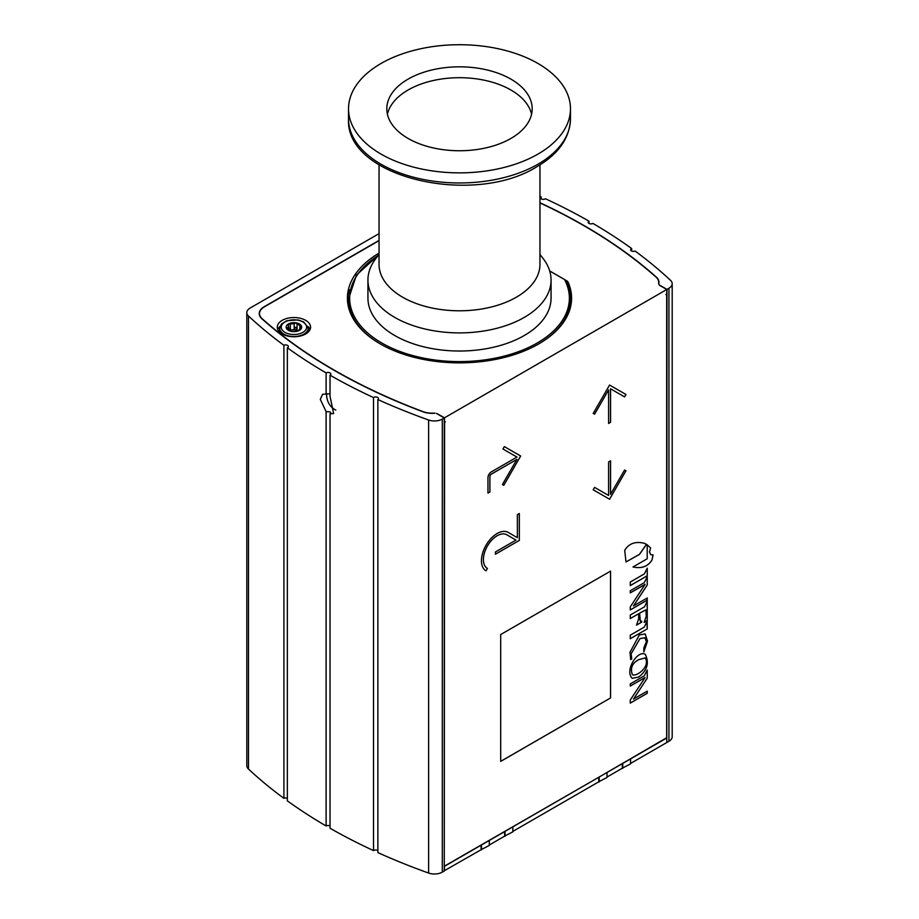 <?xml version="1.0" encoding="UTF-8"?>
<svg xmlns="http://www.w3.org/2000/svg" width="919" height="919" viewBox="0 0 919 919"><rect width="100%" height="100%" fill="white"/><g stroke="black" fill="none" stroke-linecap="round" stroke-linejoin="round"><path stroke-width="1.38" d="M566.966 283.086A110.969 64.066 180 0 1 570.469 299.066L566.966 283.086L564.519 279.525A11.097 6.41 180 0 0 564.071 279.25L549.688 270.956L566.678 280.766L566.678 282.305M264.109 307.003L264.109 306.774A16.645 9.615 0 0 0 259.227 313.574A16.645 9.615 0 0 0 261.904 318.801A545.989 315.217 180 0 0 422.97 411.792A16.645 9.615 0 0 0 435.02 413.182A5.548 3.205 0 0 0 433.504 413.136A16.37 9.454 180 0 1 423.119 411.655A545.714 315.068 180 0 1 262.145 318.709A16.37 9.454 180 0 1 259.503 313.574A16.37 9.454 180 0 1 264.304 306.889L379.042 240.64M539.958 202.95A545.714 315.068 180 0 1 656.074 277.159A16.37 9.454 180 0 1 658.705 282.305A16.37 9.454 180 0 1 658.647 283.155A5.548 3.205 0 0 0 658.624 283.443A5.548 3.205 0 0 0 658.716 284.028A16.645 9.615 0 0 0 658.98 282.305A16.645 9.615 0 0 0 656.304 277.078L656.304 277.377M444.589 865.376A1.114 0.643 -60 0 0 445.37 865.824L665.873 738.52A1.114 0.643 -60 0 0 666.666 737.164L666.666 294.988A1.114 0.643 -60 0 0 665.873 294.539L666.78 294.011L666.78 289.485L444.463 417.835L444.463 422.372L445.37 421.844A1.114 0.643 -60 0 0 444.589 423.199L444.268 865.193M280.077 326.36A16.645 9.615 0 0 0 277.756 329.427M310.105 329.427A16.645 9.615 0 0 0 307.785 326.36M305.694 320.363A16.645 9.615 180 0 1 310.576 327.153A16.645 9.615 180 0 1 293.931 336.768A16.645 9.615 180 0 1 277.285 327.153A16.645 9.615 180 0 1 287.555 318.273A16.645 9.615 180 0 1 305.694 320.363M668.94 288.233L668.94 741.288A11.097 6.41 180 0 0 672.191 736.751L672.191 283.707A11.097 6.41 0 0 1 668.94 288.233L666.987 289.37L659.21 284.89A5.548 3.205 0 0 0 660.244 285.706L666.78 289.485M444.463 417.835L437.926 414.067A5.548 3.205 0 0 0 436.502 413.47L444.268 417.95L442.303 419.087A11.097 6.41 180 0 1 428.622 420.006A554.869 320.352 180 0 1 377.87 399.547L377.87 852.591A554.869 320.352 0 0 0 428.622 873.05A11.097 6.41 0 0 0 442.303 872.131L444.268 870.994L444.268 417.95M568.137 285.855L568.137 282.236A5.548 3.205 0 0 0 566.678 280.766M568.137 282.236A112.084 64.709 180 0 1 571.584 298.158A112.084 64.709 180 0 1 459.5 362.867A112.084 64.709 180 0 1 347.416 298.158A112.084 64.709 180 0 1 379.042 253.104M349.691 289.726A112.084 64.709 0 0 0 347.485 300.433M571.515 300.433A112.084 64.709 0 0 0 569.309 289.726M666.987 289.37L666.78 742.299M264.109 306.774L379.042 240.41M539.958 202.743A545.989 315.217 180 0 1 656.304 277.078M672.191 283.707A11.097 6.41 0 0 0 670.537 280.341A554.869 320.352 0 0 0 635.098 251.036A2.78 1.597 180 0 1 632.169 251.22A2.78 1.597 180 0 1 630.606 249.784A2.78 1.597 180 0 1 631.652 248.532A554.869 320.352 0 0 0 592.893 223.409A2.78 1.597 180 0 1 589.872 223.754A2.78 1.597 180 0 1 588.16 222.283A2.78 1.597 180 0 1 588.976 221.146A554.869 320.352 0 0 0 545.472 198.768A2.78 1.597 180 0 1 542.382 199.285A2.78 1.597 180 0 1 540.533 197.769A2.78 1.597 180 0 1 541.13 196.781A554.869 320.352 0 0 0 539.958 196.252M379.042 233.621L250.06 308.083A11.097 6.41 180 0 0 246.809 312.621L246.809 765.665A11.097 6.41 0 0 0 248.463 769.031A554.869 320.352 0 0 0 283.902 798.335L283.902 345.291A554.869 320.352 180 0 1 248.463 315.987A11.097 6.41 180 0 1 246.809 312.621M283.902 345.291A2.78 1.597 180 0 1 286.831 345.107A2.78 1.597 180 0 1 288.394 346.543A2.78 1.597 180 0 1 287.348 347.796L287.348 800.851A554.869 320.352 0 0 0 326.107 825.963L326.107 411.586L320.294 399.374L322.558 394.308L330.024 393.757M326.107 394.044L326.107 372.907A554.869 320.352 180 0 1 287.348 347.796M326.107 372.907A2.78 1.597 180 0 1 329.128 372.563A2.78 1.597 180 0 1 330.84 374.044A2.78 1.597 180 0 1 330.024 375.182L330.024 396.307L333.643 413.539L330.024 413.849L330.84 412.872L330.036 411.884L326.107 411.586M330.024 413.849L330.024 828.226A554.869 320.352 0 0 0 373.528 850.603L373.528 397.559A554.869 320.352 180 0 1 330.024 375.182M373.528 397.559A2.78 1.597 180 0 1 376.618 397.042A2.78 1.597 180 0 1 378.467 398.547A2.78 1.597 180 0 1 377.87 399.547M279.353 331.793A14.578 8.42 180 0 1 279.376 331.162L279.744 327.784A14.21 8.202 180 0 0 288.084 335.78A14.21 8.202 180 0 0 303.982 334.102A14.21 8.202 180 0 0 308.118 327.784L308.485 331.162A14.578 8.42 180 0 1 308.508 331.793M297.09 324.2L301.432 325.992L299.422 330.323L291.92 331.483L286.429 328.313L288.612 326.877L288.44 323.982L294.172 323.752L295.941 322.822L297.09 324.2L297.09 330.036L297.09 324.35M288.21 325.579L288.44 323.982A7.766 4.48 180 0 1 295.941 322.822A7.766 4.48 180 0 1 301.432 325.992L301.489 326.245M294.218 327.75A6.824 3.94 180 0 1 297.09 328.198A1.551 0.896 0 0 0 295.929 327.348A1.551 0.896 0 0 0 294.218 327.75L294.172 329.496L290.347 330.093L290.278 328.359A1.551 0.896 0 0 0 288.612 328.428M299.238 330.426L299.238 329.358L299.422 330.323A7.766 4.48 180 0 1 291.92 331.483A7.766 4.48 180 0 1 286.429 328.313L287.188 327.773L287.188 329.059M301.432 325.992A7.766 4.48 180 0 1 299.422 330.323M286.429 328.313A7.766 4.48 180 0 1 288.44 323.982M297.285 330.978L297.09 330.036M294.218 329.427A6.824 3.94 180 0 1 297.09 329.864M289.657 330.289A6.824 3.94 180 0 1 290.278 330.036M288.612 329.22A6.824 3.94 180 0 1 290.278 328.359M326.831 393.711L326.601 395.767C327.29 402.522 330.369 407.301 335.837 410.081M588.976 221.146L588.976 223.409M330.024 825.963A2.78 1.597 0 0 0 326.107 825.963M377.87 850.603A2.78 1.597 0 0 0 373.528 850.603M287.348 798.335A2.78 1.597 0 0 0 283.902 798.335M668.94 741.288L666.987 742.414M631.652 248.532L631.652 251.036M541.13 196.781L541.13 198.768M610.515 571.147L610.515 697.958L500.694 761.357M610.515 697.958L500.694 761.403L500.694 634.547L610.549 571.124L610.549 697.981M646.459 544.324L639.394 554.421L625.965 561.934M644.024 543.209L646.505 544.347L639.44 554.444L626 561.957L624.702 550.32C628.837 543.543 635.282 541.176 644.024 543.209M516.926 457.065L502.946 449L504.336 446.6L520.659 456.019L503.761 485.289L502.406 484.508L516.915 459.385L491.24 474.17A1.941 1.126 120 0 0 489.873 476.547L489.873 491.941L487.955 493.055M516.915 459.385L491.286 474.181A1.941 1.126 120 0 0 489.907 476.57L489.907 491.964L487.955 493.101L487.955 477.696A4.721 2.723 -60 0 1 491.286 471.918L516.972 457.088L502.946 449M520.659 456.019L503.796 485.312L502.406 484.508M504.336 446.6L520.694 456.042M610.515 460.844L610.515 494.307L624.575 470.046L625.931 470.827L609.538 499.212L593.192 489.77L594.582 487.369L608.562 495.444M594.582 487.369L608.596 495.467L608.596 461.958L610.561 460.821L610.561 494.33M625.931 470.827L609.573 499.235L593.192 489.77M624.575 470.046L625.965 470.85M631.721 658.912L630.698 659.543L629.997 652.249L639.325 634.983L645.184 633.938L647.516 641.152L643.817 651.973L643.817 647.964L646.39 641.554L644.851 637.729L639.946 638.59L631.089 653.823L631.721 658.912L630.687 659.509M645.161 633.926L647.481 641.129L643.817 651.927M644.885 637.752L639.98 638.613L631.123 653.846L631.755 658.934M647.206 621.313L647.206 628.929L630.273 638.705M647.206 628.929L630.273 638.751L630.273 635.19L644.368 627.045L646.815 621.531L647.24 628.952M645.081 677.51L630.273 686.011L630.273 683.92L644.265 675.844L647.24 670.02L647.24 678.222L633.467 699.037L647.24 691.168L647.24 693.305L630.273 703.104L630.273 699.991L645.081 677.59L630.273 686.056M647.206 691.191L647.206 693.282L630.273 703.058M647.206 670.043L647.206 678.199L633.467 699.129M639.59 613.157L639.59 618.361L640.302 621.255L641.726 621.187L641.726 622.129L636.499 625.15L638.648 618.946L638.648 613.743L630.273 618.579L630.273 615.018L644.598 606.747L647.24 601.072L647.24 620.417L644.162 622.404L646.264 616.155L645.862 609.86L639.59 613.157L640.348 621.278M647.206 601.095L647.206 620.394L644.162 622.347M638.648 613.743L630.273 618.533M641.68 621.198L641.68 622.106L636.499 625.104M645.862 609.86L639.624 613.18M647.206 576.879L647.206 585.035L633.432 605.931L647.24 598.005L647.24 600.13L630.273 609.94L630.273 606.827L645.081 584.427L630.273 592.893L630.273 590.756L644.265 582.68L647.24 576.856L647.24 585.058L633.467 605.954M645.081 584.346L630.273 592.847M647.206 598.028L647.206 600.107L630.273 609.894M647.206 568.16L647.206 575.776L630.273 585.552L630.273 582.037L644.368 573.893L647.24 568.137L647.24 575.799L630.273 585.598M653.087 554.881L652.042 559.901C647.998 566.541 641.646 568.884 633.019 566.954L647.206 558.763L647.206 544.783L650.595 547.988L649.48 551.963L650.755 554.708L653.087 554.881L652.008 559.889C647.952 566.518 641.611 568.861 632.984 566.931M650.755 554.708L649.515 551.986L650.595 547.988M647.206 544.783L650.641 548.011M609.573 385.038L625.965 394.492L624.575 396.893L610.515 388.783L610.515 422.292L608.596 423.406L608.596 389.932L594.582 414.216L593.192 413.424L609.573 385.038L625.931 394.469L624.541 396.882M608.596 389.932L594.536 414.193L593.192 413.424M610.515 422.292L608.596 423.441M610.561 388.806L610.561 422.315M519.292 513.514L519.338 540.418L495.433 554.214L495.433 551.951L515.984 540.085L506.806 534.789A19.425 11.212 120 0 0 487.392 546.001A19.425 11.212 120 0 0 487.392 568.424L486.036 570.848A22.194 12.809 -60 0 1 486.036 545.22A22.194 12.809 -60 0 1 508.23 532.411L517.34 537.661M487.392 568.424L486.002 570.825M519.292 540.395L495.433 554.168M508.23 532.411L517.374 537.684L517.374 514.617L519.338 513.491L519.338 540.418M506.806 534.789L506.851 534.812A19.425 11.212 120 0 0 487.426 546.024A19.425 11.212 120 0 0 487.426 568.447M645.127 657.958L638.739 659.647C632.238 663.116 630.112 668.124 632.375 674.707C636.959 676.924 650.721 666.126 645.127 657.958L638.705 659.624C632.203 663.093 630.078 668.102 632.329 674.684L632.352 674.695M632.238 678.36C624.357 670.813 637.453 649.733 645.276 654.305C649.434 662.898 647.263 670.468 638.739 677.027L632.238 678.36L638.705 677.004C647.217 670.468 649.388 662.898 645.253 654.294M444.268 866.226L598.786 777.256L598.786 781.793L512.813 831.419M489.276 845.02L504.623 836.152L504.623 831.626M598.786 777.256L666.482 737.831M606.977 777.06L622.324 768.204L622.324 763.666M444.268 870.764L481.074 849.742L481.074 845.216M666.78 738.003L666.78 742.529L630.514 763.471M444.474 870.879L444.474 866.353M481.074 849.707L489.264 845.457L489.333 840.919M481.487 845.457L481.487 849.949M598.786 781.759L606.977 777.497L607.045 772.971M599.188 777.497L599.188 781.989M622.324 768.158L630.514 763.907L630.583 759.381M622.737 763.907L622.737 768.399M504.623 836.118L512.813 831.867L512.871 827.33M505.025 831.867L505.025 836.359M539.958 254.437L543.072 258.457A91.555 52.854 180 0 1 551.055 280.042L551.055 298.158A91.555 52.854 180 0 1 459.5 351.024A91.555 52.854 180 0 1 367.945 298.158L367.945 280.042A91.555 52.854 180 0 1 375.928 258.457L379.042 254.437M539.958 164.857L539.958 264.35A80.458 46.455 180 0 1 459.5 310.794A80.458 46.455 180 0 1 379.042 264.35L379.042 164.857M537.971 63.48A110.969 64.066 180 0 1 570.469 108.787A110.969 64.066 180 0 1 459.5 172.864A110.969 64.066 180 0 1 348.531 108.787A110.969 64.066 180 0 1 417.031 49.592A110.969 64.066 180 0 1 537.971 63.48M387.427 114.22A72.693 41.964 180 0 1 436.1 79.93A72.693 41.964 180 0 1 510.895 89.993A72.693 41.964 180 0 1 531.573 114.22M510.895 79.114A72.693 41.964 180 0 1 532.193 108.787A72.693 41.964 180 0 1 459.5 150.75A72.693 41.964 180 0 1 386.807 108.787A72.693 41.964 180 0 1 431.689 70.016A72.693 41.964 180 0 1 510.895 79.114M551.055 280.042A91.555 52.854 180 0 1 459.5 332.896A91.555 52.854 180 0 1 367.945 280.042M658.647 283.73L658.647 283.155M290.347 324.338L290.347 330.093M294.172 323.752L294.172 329.496M299.881 325.808L299.881 328.232M302.902 321.972A12.694 7.329 0 0 0 281.662 325.257A12.694 7.329 0 0 0 297.216 334.24A12.694 7.329 0 0 0 302.902 321.972M442.303 419.087L442.303 872.131M428.622 420.006L428.622 873.05M248.463 315.987L248.463 769.031M564.519 279.525A109.866 63.434 180 0 1 435.526 360.064A109.866 63.434 180 0 1 378.237 255.482M570.469 299.066A110.969 64.066 180 0 1 538.362 344.143M380.638 344.143A110.969 64.066 180 0 1 348.531 299.066L356.411 275.126L378.835 254.701M537.971 164.202A110.969 64.066 180 0 1 417.031 178.091A110.969 64.066 180 0 1 348.531 118.907C344.97 177.62 473.434 206.786 536.822 166.753C558.511 154.07 569.723 138.126 570.469 118.907A110.969 64.066 180 0 1 537.971 164.202M259.503 313.574L259.503 315.32M658.705 282.305L658.705 284.017M308.118 327.784L303.672 321.903L298.043 319.915L286.705 320.742L281.398 324.143L279.744 327.784M288.612 326.877L288.612 329.749M348.531 108.787L348.531 118.907M570.469 108.787L570.469 118.907"/></g></svg>
